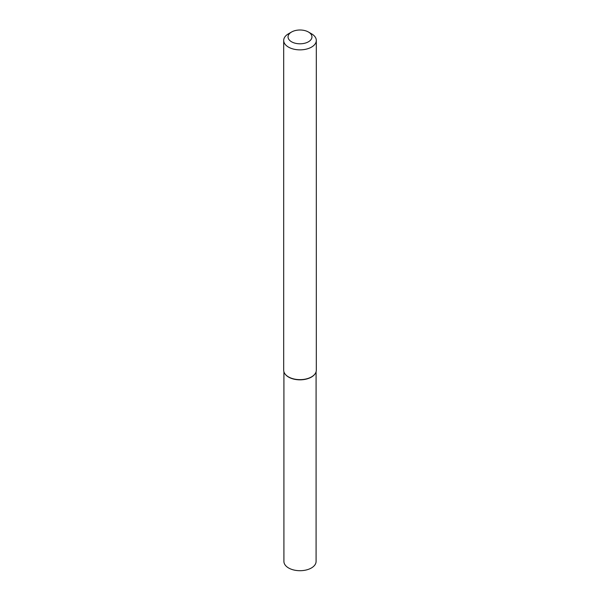 <?xml version="1.0" encoding="UTF-8"?>
<svg xmlns="http://www.w3.org/2000/svg" width="600" height="600" viewBox="0 0 600 600"><rect width="100%" height="100%" fill="white"/><g stroke="black" fill="none" stroke-linecap="round" stroke-linejoin="round"><path stroke-width="0.9" d="M314.685 374.34A16.087 9.285 180 0 0 314.782 374.205A16.087 9.285 180 0 1 311.37 377.115A16.087 9.285 180 0 1 285.315 374.34A16.087 9.285 180 0 1 285.218 374.205A16.087 9.285 180 0 0 311.37 377.115A16.087 9.285 180 0 0 314.685 374.34L314.88 374.077A16.305 9.413 180 0 1 311.528 376.89A16.305 9.413 180 0 1 285.12 374.077A16.305 9.413 180 0 1 283.695 370.237L283.695 40.455A16.305 9.413 180 0 1 288.472 33.795L291.548 32.025A11.955 6.9 180 0 1 308.452 32.025A11.955 6.9 180 0 1 308.452 41.782A11.955 6.9 180 0 1 291.548 41.782A11.955 6.9 180 0 1 291.548 32.025M308.452 32.025L311.528 33.795A16.305 9.413 180 0 1 316.305 40.455L316.305 370.237A16.305 9.413 180 0 1 314.88 374.077M316.305 40.455A16.305 9.413 180 0 1 311.528 47.108A16.305 9.413 180 0 1 293.76 49.148A16.305 9.413 180 0 1 283.695 40.455M316.087 371.767L316.087 561.42A16.087 9.285 180 0 1 311.37 567.99A16.087 9.285 180 0 1 293.843 570A16.087 9.285 180 0 1 283.913 561.42L283.913 371.767"/></g></svg>
